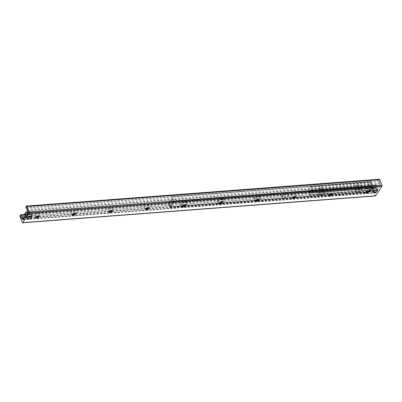 <?xml version="1.0" encoding="UTF-8"?>
<svg xmlns="http://www.w3.org/2000/svg" width="402" height="402" viewBox="0 0 402 402"><rect width="100%" height="100%" fill="white"/><g stroke="black" fill="none" stroke-linecap="round" stroke-linejoin="round"><path stroke-width="0.3" stroke-dasharray="2.01 1.51" d="M26.768 216.286A2.477 1.151 159 0 0 26.622 217.005A2.477 1.151 159 0 0 28.678 217.402A2.477 1.151 159 0 0 31.1 215.954A2.477 1.151 159 0 0 31.245 215.231A2.477 1.151 159 0 0 29.19 214.839A2.477 1.151 159 0 0 26.768 216.286M372.358 190.015A2.477 1.151 159 0 0 372.217 190.734A2.477 1.151 159 0 0 374.272 191.131A2.477 1.151 159 0 0 376.694 189.684A2.477 1.151 159 0 0 376.84 188.96A2.477 1.151 159 0 0 374.785 188.568A2.477 1.151 159 0 0 372.358 190.015M368.775 191.141A3.402 1.583 159 0 0 369.714 190.216A3.402 1.583 159 0 0 369.734 190.181A3.402 1.583 159 0 0 368.373 188.523A3.402 1.583 159 0 0 364.237 190.111A3.402 1.583 159 0 0 364.333 192.256A3.402 1.583 159 0 0 365.689 192.327M365.684 192.508A1.729 0.804 -21 0 1 365.654 192.442A1.729 0.804 -21 0 1 366.981 191.076A1.729 0.804 -21 0 1 368.88 191.206A1.729 0.804 -21 0 1 368.9 191.272M332.107 193.93A3.402 1.583 159 0 0 333.047 193A3.402 1.583 159 0 0 333.067 192.97A3.402 1.583 159 0 0 331.705 191.312A3.402 1.583 159 0 0 327.57 192.9A3.402 1.583 159 0 0 327.665 195.04A3.402 1.583 159 0 0 329.022 195.111M329.017 195.297A1.729 0.804 -21 0 1 328.987 195.231A1.729 0.804 -21 0 1 330.313 193.864A1.729 0.804 -21 0 1 332.213 193.995A1.729 0.804 -21 0 1 332.233 194.06M295.435 196.719A3.402 1.583 159 0 0 296.38 195.789A3.402 1.583 159 0 0 296.4 195.754A3.402 1.583 159 0 0 295.033 194.101A3.402 1.583 159 0 0 290.902 195.684A3.402 1.583 159 0 0 290.998 197.829A3.402 1.583 159 0 0 292.354 197.9M292.349 198.08A1.729 0.804 -21 0 1 292.319 198.02A1.729 0.804 -21 0 1 293.641 196.648A1.729 0.804 -21 0 1 295.545 196.779A1.729 0.804 -21 0 1 295.565 196.849M258.767 199.503A3.402 1.583 159 0 0 259.712 198.578A3.402 1.583 159 0 0 259.732 198.543A3.402 1.583 159 0 0 258.365 196.885A3.402 1.583 159 0 0 254.235 198.472A3.402 1.583 159 0 0 254.325 200.618A3.402 1.583 159 0 0 255.687 200.688M255.682 200.869A1.729 0.804 -21 0 1 255.652 200.809A1.729 0.804 -21 0 1 256.973 199.437A1.729 0.804 -21 0 1 258.878 199.568A1.729 0.804 -21 0 1 258.898 199.633M222.1 202.291A3.402 1.583 159 0 0 223.045 201.362A3.402 1.583 159 0 0 223.065 201.332A3.402 1.583 159 0 0 221.698 199.673A3.402 1.583 159 0 0 217.567 201.261A3.402 1.583 159 0 0 217.658 203.407A3.402 1.583 159 0 0 219.02 203.472M219.015 203.658A1.729 0.804 -21 0 1 218.984 203.593A1.729 0.804 -21 0 1 220.306 202.226A1.729 0.804 -21 0 1 222.211 202.357A1.729 0.804 -21 0 1 222.226 202.422M185.433 205.08A3.402 1.583 159 0 0 186.377 204.151A3.402 1.583 159 0 0 186.397 204.115A3.402 1.583 159 0 0 185.031 202.462A3.402 1.583 159 0 0 180.9 204.05A3.402 1.583 159 0 0 180.99 206.191A3.402 1.583 159 0 0 182.352 206.261M182.347 206.442A1.729 0.804 -21 0 1 182.317 206.382A1.729 0.804 -21 0 1 183.639 205.01A1.729 0.804 -21 0 1 185.543 205.141A1.729 0.804 -21 0 1 185.558 205.211M148.765 207.864A3.402 1.583 159 0 0 149.71 206.94A3.402 1.583 159 0 0 149.73 206.904A3.402 1.583 159 0 0 148.363 205.251A3.402 1.583 159 0 0 144.233 206.834A3.402 1.583 159 0 0 144.323 208.98A3.402 1.583 159 0 0 145.685 209.05M145.68 209.231A1.729 0.804 -21 0 1 145.65 209.171A1.729 0.804 -21 0 1 146.971 207.799A1.729 0.804 -21 0 1 148.876 207.929A1.729 0.804 -21 0 1 148.891 208M112.098 210.653A3.402 1.583 159 0 0 113.042 209.723A3.402 1.583 159 0 0 113.062 209.693A3.402 1.583 159 0 0 111.696 208.035A3.402 1.583 159 0 0 107.565 209.623A3.402 1.583 159 0 0 107.656 211.769A3.402 1.583 159 0 0 109.017 211.834M109.012 212.02A1.729 0.804 -21 0 1 108.982 211.954A1.729 0.804 -21 0 1 110.304 210.588A1.729 0.804 -21 0 1 112.208 210.718A1.729 0.804 -21 0 1 112.223 210.784M75.43 213.442A3.402 1.583 159 0 0 76.375 212.512A3.402 1.583 159 0 0 76.395 212.477A3.402 1.583 159 0 0 75.028 210.824A3.402 1.583 159 0 0 70.898 212.412A3.402 1.583 159 0 0 70.988 214.552A3.402 1.583 159 0 0 72.35 214.623M72.345 214.804A1.729 0.804 -21 0 1 72.315 214.743A1.729 0.804 -21 0 1 73.636 213.372A1.729 0.804 -21 0 1 75.536 213.507A1.729 0.804 -21 0 1 75.556 213.573M38.763 216.226A3.402 1.583 159 0 0 39.708 215.301A3.402 1.583 159 0 0 39.728 215.266A3.402 1.583 159 0 0 38.361 213.613A3.402 1.583 159 0 0 34.23 215.196A3.402 1.583 159 0 0 34.321 217.341A3.402 1.583 159 0 0 35.683 217.412M35.677 217.593A1.729 0.804 -21 0 1 35.642 217.532A1.729 0.804 -21 0 1 36.969 216.16A1.729 0.804 -21 0 1 38.868 216.291A1.729 0.804 -21 0 1 38.888 216.361M375.518 195.945A0.678 0.327 85.7 0 1 375.217 195.643L373.026 189.935A1.045 0.502 85.7 0 1 373.076 188.483L373.498 187.94L373.85 189.674A1.306 0.628 -94.3 0 0 374.327 190.915L375.383 192.513A1.045 0.502 -94.3 0 0 375.84 192.97A1.045 0.502 -94.3 0 0 376.096 192.789L379.925 186.915L27.115 213.733M379.925 186.915L27.165 213.492M380.091 186.664L380.292 186.352A1.045 0.502 -94.3 0 0 380.342 184.9L379.845 182.453A1.306 0.628 -94.3 0 0 379.367 181.217L378.805 180.784L378.996 179.408A1.045 0.502 85.7 0 1 379.247 179.227M355.594 185.221A2.095 0.975 159 0 0 355.946 186.196A2.095 0.975 159 0 0 359.272 184.92A2.095 0.975 159 0 0 358.172 183.91A2.095 0.975 159 0 0 355.594 185.221M356.554 185.835A1.286 0.598 -21 0 1 357.815 185.081A1.286 0.598 -21 0 1 358.885 185.287A1.286 0.598 -21 0 1 358.82 185.649A1.286 0.598 -21 0 1 358.81 185.664A1.286 0.598 -21 0 1 356.775 186.433A1.286 0.598 -21 0 1 356.484 186.211A1.286 0.598 -21 0 1 356.554 185.835M360.237 189.387A1.286 0.598 -21 0 1 358.981 190.141A1.286 0.598 -21 0 1 357.911 189.935A1.286 0.598 -21 0 1 358.901 188.915A1.286 0.598 -21 0 1 360.313 189.01A1.286 0.598 -21 0 1 360.237 189.387M318.927 188.01A2.095 0.975 159 0 0 319.278 188.985A2.095 0.975 159 0 0 322.605 187.709A2.095 0.975 159 0 0 321.505 186.699A2.095 0.975 159 0 0 318.927 188.01M319.886 188.623A1.286 0.598 -21 0 1 321.148 187.87A1.286 0.598 -21 0 1 322.218 188.076A1.286 0.598 -21 0 1 322.153 188.437A1.286 0.598 -21 0 1 322.143 188.453A1.286 0.598 -21 0 1 320.108 189.221A1.286 0.598 -21 0 1 319.816 188.995A1.286 0.598 -21 0 1 319.886 188.623M323.57 192.176A1.286 0.598 -21 0 1 322.314 192.925A1.286 0.598 -21 0 1 321.243 192.724A1.286 0.598 -21 0 1 322.228 191.704A1.286 0.598 -21 0 1 323.645 191.799A1.286 0.598 -21 0 1 323.57 192.176M371.976 186.453L371.93 186.081L370.719 185.493L370.337 182.026L367.483 186.362L367.594 186.905L368.805 187.498L369.116 190.789L371.976 186.453L312.389 190.98L312.349 190.613L311.133 190.02L310.756 186.553L307.887 191.181L309.218 192.025L309.535 195.317L312.389 190.98M257.617 199.397A3.402 1.583 159 0 0 260.617 196.563A3.402 1.583 159 0 0 257.788 196.02A3.402 1.583 159 0 0 254.461 198.005A3.402 1.583 159 0 0 254.26 199A3.402 1.583 159 0 0 257.094 199.543M255.958 200.236A3.402 1.583 -21 0 1 254.471 199.543A3.402 1.583 -21 0 1 254.667 198.548A3.402 1.583 -21 0 1 257.999 196.558A3.402 1.583 -21 0 1 260.823 197.101A3.402 1.583 -21 0 1 258.511 199.678M220.949 202.181A3.402 1.583 159 0 0 223.949 199.347A3.402 1.583 159 0 0 221.12 198.804A3.402 1.583 159 0 0 217.794 200.794A3.402 1.583 159 0 0 217.593 201.789A3.402 1.583 159 0 0 220.427 202.327M219.291 203.025A3.402 1.583 -21 0 1 217.804 202.327A3.402 1.583 -21 0 1 218 201.337A3.402 1.583 -21 0 1 221.331 199.347A3.402 1.583 -21 0 1 224.155 199.889A3.402 1.583 -21 0 1 221.844 202.467M184.282 204.97A3.402 1.583 159 0 0 187.282 202.136A3.402 1.583 159 0 0 184.453 201.593A3.402 1.583 159 0 0 181.126 203.583A3.402 1.583 159 0 0 180.925 204.573A3.402 1.583 159 0 0 183.759 205.115M182.624 205.809A3.402 1.583 -21 0 1 181.131 205.115A3.402 1.583 -21 0 1 181.332 204.121A3.402 1.583 -21 0 1 184.664 202.136A3.402 1.583 -21 0 1 187.488 202.678A3.402 1.583 -21 0 1 185.176 205.251M168.569 202.754L168.277 203.221L168.805 202.387L168.569 202.754L366.252 187.729L366.493 187.362L168.805 202.387M168.513 202.854L170.051 206.859L170.619 206.326L170.805 206.869A1.02 0.759 -146.9 0 1 169.589 206.095L169.051 202.487L169.624 202.442L170.086 205.854L169.513 205.899M366.493 187.362L367.116 187.759L368.654 191.759L369.247 191.231A0.367 0.271 -146.9 0 0 369.433 191.126L372.106 187.03A0.367 0.271 -146.9 0 1 371.915 187.131L372.297 186.171L173.699 201.266L173.272 202.231A0.367 0.271 33.1 0 1 172.835 201.955L170.162 206.05A0.367 0.271 33.1 0 0 170.599 206.332L170.619 206.326M367.116 187.759L366.875 188.126L366.252 187.729M371.091 184.789L370.518 184.835L372.046 186.608L372.619 186.563L371.091 184.789L369.483 187.247L370.021 190.86A1.02 0.759 -146.9 0 1 369.986 191.483A1.02 0.759 -146.9 0 1 369.453 191.769L369.222 191.231M369.428 191.774L369.036 192.372A0.915 0.437 85.7 0 1 368.815 192.528A0.915 0.437 85.7 0 1 368.413 192.126L366.875 188.126M172.398 196.9L172.689 196.432L172.162 197.266L172.398 196.9L173.935 200.899L372.538 185.804A0.915 0.437 85.7 0 1 372.493 187.076L372.101 187.674L371.895 187.131M172.453 196.799L370.136 181.769L370.378 181.402L371.001 181.799L370.76 182.166L370.136 181.769M370.76 182.166L372.297 186.171M172.162 197.266L173.699 201.266M172.689 196.432L370.378 181.402M282.098 195.905A3.402 1.583 159 0 0 281.897 196.9A3.402 1.583 159 0 0 285.646 197.156A3.402 1.583 159 0 0 288.254 194.462A3.402 1.583 159 0 0 285.425 193.92A3.402 1.583 159 0 0 282.098 195.905M282.304 196.447A3.402 1.583 -21 0 1 285.636 194.457A3.402 1.583 -21 0 1 288.46 195A3.402 1.583 -21 0 1 285.852 197.699A3.402 1.583 -21 0 1 282.109 197.442A3.402 1.583 -21 0 1 282.304 196.447M318.766 193.121A3.402 1.583 159 0 0 318.565 194.111A3.402 1.583 159 0 0 322.314 194.372A3.402 1.583 159 0 0 324.922 191.674A3.402 1.583 159 0 0 322.097 191.131A3.402 1.583 159 0 0 318.766 193.121M318.972 193.658A3.402 1.583 -21 0 1 322.303 191.674A3.402 1.583 -21 0 1 325.128 192.211A3.402 1.583 -21 0 1 322.52 194.91A3.402 1.583 -21 0 1 318.776 194.653A3.402 1.583 -21 0 1 318.972 193.658M355.433 190.332A3.402 1.583 159 0 0 355.237 191.327A3.402 1.583 159 0 0 358.981 191.583A3.402 1.583 159 0 0 361.589 188.885A3.402 1.583 159 0 0 358.765 188.342A3.402 1.583 159 0 0 355.433 190.332M355.639 190.875A3.402 1.583 -21 0 1 358.971 188.885A3.402 1.583 -21 0 1 361.795 189.427A3.402 1.583 -21 0 1 359.187 192.126A3.402 1.583 -21 0 1 355.443 191.865A3.402 1.583 -21 0 1 355.639 190.875M169.624 202.442L171.227 199.98L170.654 200.025L172.187 201.804L172.759 201.759L171.227 199.98M169.051 202.487L170.654 200.025M370.518 184.835L368.91 187.292L369.483 187.247M369.946 190.664L369.373 190.709L368.91 187.292M369.373 190.709L369.448 190.9A0.367 0.271 -146.9 0 1 369.433 191.126M372.046 186.608L372.121 186.804A0.367 0.271 -146.9 0 1 372.106 187.03M372.101 187.674L372.126 187.674A1.02 0.759 33.1 0 0 372.654 187.387A1.02 0.759 33.1 0 0 372.694 186.759L372.619 186.563M172.187 201.804L172.262 201.995A1.02 0.759 33.1 0 0 173.478 202.774L173.292 202.231M173.503 202.769L173.89 202.171A0.915 0.437 -94.3 0 0 173.935 200.899M371.001 181.799L372.538 185.804M168.277 203.221L169.81 207.226A0.915 0.437 -94.3 0 0 170.217 207.623A0.915 0.437 -94.3 0 0 170.438 207.467L170.83 206.869M372.971 189.578L372.619 188.463L374.795 185.126L375.247 186.096L374.558 186.146A13.09 6.266 85.7 0 1 372.287 189.633L372.971 189.578A13.09 6.266 -94.3 0 0 375.247 186.096M372.619 188.463A3.01 1.402 159 0 0 376.001 186.618A3.01 1.402 159 0 0 374.795 185.126L374.885 185.161A3.141 1.462 -21 0 1 376.337 185.804A3.141 1.462 -21 0 1 372.614 188.644M374.558 186.146L374.111 185.176L371.93 188.513L372.287 189.633M371.925 188.699A3.141 1.462 -21 0 1 370.473 188.056A3.141 1.462 -21 0 1 374.197 185.211L374.111 185.176A3.01 1.402 159 0 0 370.729 187.02A3.01 1.402 159 0 0 371.93 188.513M372.86 191.669A2.357 1.095 -21 0 1 372.996 191.392A2.357 1.095 -21 0 1 374.905 190.126A2.357 1.095 -21 0 1 376.981 190.086M372.684 191.191A2.618 1.216 159 0 0 372.533 191.955A2.618 1.216 159 0 0 373.126 192.412A2.618 1.216 159 0 0 377.282 190.814A2.618 1.216 159 0 0 377.418 190.081A2.618 1.216 159 0 0 375.247 189.664A2.618 1.216 159 0 0 372.684 191.191M372.237 190.02A2.618 1.216 -21 0 1 374.795 188.493A2.618 1.216 -21 0 1 376.97 188.91A2.618 1.216 -21 0 1 374.965 190.985A2.618 1.216 -21 0 1 372.081 190.789A2.618 1.216 -21 0 1 372.237 190.02M27.381 215.849L27.029 214.733L29.205 211.397L29.653 212.367L28.964 212.417A13.09 6.266 85.7 0 1 26.693 215.904L27.381 215.849A13.09 6.266 -94.3 0 0 29.653 212.367M27.029 214.733A3.01 1.402 159 0 0 30.406 212.889A3.01 1.402 159 0 0 29.205 211.397L29.296 211.432A3.141 1.462 -21 0 1 30.748 212.075A3.141 1.462 -21 0 1 27.019 214.914M28.964 212.417L28.517 211.447L26.341 214.784L26.693 215.904M27.436 211.779A3.141 1.462 -21 0 1 28.607 211.482L28.517 211.447A3.01 1.402 159 0 0 27.416 211.728L380.342 184.9M27.266 217.939A2.357 1.095 -21 0 1 27.401 217.663A2.357 1.095 -21 0 1 29.311 216.397A2.357 1.095 -21 0 1 31.391 216.356M27.09 217.462A2.618 1.216 159 0 0 26.939 218.226A2.618 1.216 159 0 0 27.532 218.683A2.618 1.216 159 0 0 31.693 217.085A2.618 1.216 159 0 0 31.828 216.351A2.618 1.216 159 0 0 29.653 215.934A2.618 1.216 159 0 0 27.09 217.462M26.643 216.291A2.618 1.216 -21 0 1 29.205 214.763A2.618 1.216 -21 0 1 31.376 215.181A2.618 1.216 -21 0 1 29.371 217.256A2.618 1.216 -21 0 1 26.492 217.055A2.618 1.216 -21 0 1 26.643 216.291M375.217 195.643L22.291 222.472M373.026 189.935L20.1 216.763M373.076 188.483L20.15 215.311M373.373 188.03L20.447 214.854M373.79 188.468L25.13 214.975M373.85 189.674L25.421 216.16M374.327 190.915L148.428 208.09M146.393 208.241L111.761 210.874M109.726 211.03L75.094 213.663M73.058 213.819L38.426 216.452M36.391 216.608L24.547 217.507M374.87 191.332L147.343 208.628M145.836 208.738L110.676 211.412M109.168 211.527L74.003 214.201M72.501 214.316L37.336 216.99M35.833 217.1L24.236 217.984M375.001 191.523L146.514 208.894M145.715 208.955L109.846 211.683M109.048 211.743L73.179 214.467M72.38 214.527L36.507 217.256M35.713 217.316L24.095 218.201M375.383 192.513L23.396 219.266M376.096 192.789L23.165 219.618M380.292 186.352L27.366 213.176M379.965 183.915L27.04 210.743M379.905 183.613L26.979 210.442M379.845 182.453L26.919 209.281M379.367 181.217L26.442 208.04M378.805 180.784L25.874 207.613M378.699 179.865L25.773 206.688M378.996 179.408L26.07 206.236M312.349 190.613L371.93 186.081M311.419 189.905L371.001 185.377M311.233 189.95L370.82 185.422M310.972 189.257L370.554 184.729M311.037 188.92L370.624 184.387M310.937 186.94L370.523 182.413M310.912 186.819L370.498 182.292M310.846 186.644L370.433 182.116M310.706 186.588L370.287 182.061M307.897 190.89L367.483 186.362M307.887 191.181L367.473 186.654M307.957 191.357L367.539 186.829M308.007 191.432L367.594 186.905M308.937 192.141L368.523 187.613M309.118 192.096L368.704 187.568M309.384 192.789L368.971 188.262M309.314 193.131L368.9 188.598M309.414 195.106L369.001 190.578M309.585 195.282L369.167 190.754M170.051 206.859L368.654 191.759M369.448 190.9L372.121 186.804M372.694 186.759L370.021 190.86M369.453 191.769L372.126 187.674M371.915 187.131L369.247 191.231M169.589 206.095L172.262 201.995M173.478 202.774L170.805 206.869M170.599 206.332L173.272 202.231M372.493 187.076L173.89 202.171M173.684 201.628L372.287 186.533M368.413 192.126L169.81 207.226M170.438 207.467L369.036 192.372M368.83 191.829L170.227 206.929M371.734 189.95A3.141 1.462 159 0 0 371.554 190.865A3.141 1.462 159 0 0 373.694 191.458A3.141 1.462 159 0 0 377.418 188.613A3.141 1.462 159 0 0 374.81 188.116A3.141 1.462 159 0 0 371.734 189.95M371.89 190.051A3.01 1.402 -21 0 1 376.795 188.292A3.01 1.402 -21 0 1 374.895 191.206A3.01 1.402 -21 0 1 371.89 190.051M26.145 216.221A3.141 1.462 159 0 0 25.959 217.135A3.141 1.462 159 0 0 28.1 217.728A3.141 1.462 159 0 0 31.823 214.884A3.141 1.462 159 0 0 29.215 214.387A3.141 1.462 159 0 0 26.145 216.221M26.331 214.969A3.141 1.462 -21 0 1 24.879 214.326M25.08 213.382A3.01 1.402 159 0 0 26.341 214.784M26.301 216.321A3.01 1.402 -21 0 1 31.2 214.562A3.01 1.402 -21 0 1 29.301 217.477A3.01 1.402 -21 0 1 26.301 216.321M31.828 216.748L31.245 215.231M27.205 218.522L26.622 217.005M377.418 190.478L376.84 188.96M372.795 192.251L372.217 190.734M369.734 190.181L368.79 191.694M364.333 192.256L366.046 192.749M333.067 192.97L332.122 194.483M327.665 195.04L329.379 195.533M296.4 195.754L295.455 197.266M290.998 197.829L292.711 198.322M259.732 198.543L258.787 200.055M254.325 200.618L256.044 201.111M223.065 201.332L222.12 202.844M217.658 203.407L219.376 203.894M186.397 204.115L185.453 205.628M180.99 206.191L182.709 206.683M149.73 206.904L148.785 208.417M144.323 208.98L146.042 209.472M113.062 209.693L112.118 211.206M107.656 211.769L109.374 212.256M76.395 212.477L75.45 213.99M70.988 214.552L72.707 215.045M39.728 215.266L38.783 216.778M34.321 217.341L36.039 217.834M373.498 187.94L24.924 214.437M375.84 192.97L22.914 219.799M379.985 186.94L27.06 213.769M355.946 186.196L356.775 186.433M359.272 184.92L358.82 185.649M357.911 189.935L356.484 186.211M360.313 189.01L358.885 185.287M319.278 188.985L320.108 189.221M322.605 187.709L322.153 188.437M321.243 192.724L319.816 188.995M323.645 191.799L322.218 188.076M311.339 189.88L370.92 185.347M311.133 190.02L370.719 185.493M310.756 186.553L370.337 182.026M309.017 192.166L368.604 187.639M309.218 192.025L368.805 187.498M309.535 195.317L369.116 190.789M254.26 199L254.471 199.543M260.617 196.563L260.823 197.101M217.593 201.789L217.804 202.327M223.949 199.347L224.155 199.889M180.925 204.573L181.131 205.115M187.282 202.136L187.488 202.678M281.897 196.9L282.109 197.442M288.254 194.462L288.46 195M318.565 194.111L318.776 194.653M324.922 191.674L325.128 192.211M355.237 191.327L355.443 191.865M361.589 188.885L361.795 189.427M369.986 191.483L372.654 187.387M170.217 207.623L368.815 192.528M170.167 206.975L368.77 191.875M374.835 185.101L376.337 185.804L377.418 188.613C377.724 189.664 376.599 190.613 374.046 191.463L372.805 191.558L371.554 190.865L370.473 188.056C370.458 186.714 371.679 185.744 374.136 185.156M373.393 192.488L373.126 192.412M372.081 190.789L372.533 191.955M376.97 188.91L377.418 190.081M29.24 211.372L30.748 212.075L31.823 214.884C32.13 215.934 31.009 216.884 28.452 217.733L27.215 217.829L25.959 217.135L25.527 216.005M27.803 218.758L27.532 218.683M26.492 217.055L26.939 218.226M31.376 215.181L31.828 216.351M27.411 211.713L28.542 211.427"/><path stroke-width="0.6" d="M27.346 217.799A2.477 1.151 -21 0 1 29.773 216.351A2.477 1.151 -21 0 1 31.828 216.748A2.477 1.151 -21 0 1 29.929 218.708A2.477 1.151 -21 0 1 27.205 218.522A2.477 1.151 -21 0 1 27.346 217.799M372.94 191.528A2.477 1.151 -21 0 1 375.362 190.081A2.477 1.151 -21 0 1 377.418 190.478A2.477 1.151 -21 0 1 375.523 192.437A2.477 1.151 -21 0 1 372.795 192.251A2.477 1.151 -21 0 1 372.94 191.528M365.689 192.327A3.402 1.583 159 0 0 368.775 191.141M368.9 191.272A1.729 0.804 -21 0 1 368.79 191.694A1.729 0.804 -21 0 1 366.046 192.749A1.729 0.804 -21 0 1 365.684 192.508M368.83 191.839A1.729 0.804 -21 0 1 367.137 192.849A1.729 0.804 -21 0 1 365.704 192.573A1.729 0.804 -21 0 1 367.026 191.206A1.729 0.804 -21 0 1 368.93 191.337A1.729 0.804 -21 0 1 368.83 191.839M329.022 195.111A3.402 1.583 159 0 0 332.107 193.93M332.233 194.06A1.729 0.804 -21 0 1 332.122 194.483A1.729 0.804 -21 0 1 332.112 194.498A1.729 0.804 -21 0 1 329.379 195.533A1.729 0.804 -21 0 1 329.017 195.297M332.163 194.628A1.729 0.804 -21 0 1 330.469 195.638A1.729 0.804 -21 0 1 329.037 195.362A1.729 0.804 -21 0 1 330.359 193.99A1.729 0.804 -21 0 1 332.263 194.126A1.729 0.804 -21 0 1 332.163 194.628M292.354 197.9A3.402 1.583 159 0 0 295.435 196.719M295.565 196.849A1.729 0.804 -21 0 1 295.455 197.266A1.729 0.804 -21 0 1 295.445 197.287A1.729 0.804 -21 0 1 292.711 198.322A1.729 0.804 -21 0 1 292.349 198.08M295.495 197.417A1.729 0.804 -21 0 1 293.802 198.422A1.729 0.804 -21 0 1 292.37 198.151A1.729 0.804 -21 0 1 293.691 196.779A1.729 0.804 -21 0 1 295.596 196.91A1.729 0.804 -21 0 1 295.495 197.417M255.687 200.688A3.402 1.583 159 0 0 258.767 199.503M258.898 199.633A1.729 0.804 -21 0 1 258.787 200.055A1.729 0.804 -21 0 1 258.777 200.07A1.729 0.804 -21 0 1 256.044 201.111A1.729 0.804 -21 0 1 255.682 200.869M258.828 200.201A1.729 0.804 -21 0 1 257.134 201.211A1.729 0.804 -21 0 1 255.702 200.935A1.729 0.804 -21 0 1 257.024 199.568A1.729 0.804 -21 0 1 258.928 199.699A1.729 0.804 -21 0 1 258.828 200.201M219.02 203.472A3.402 1.583 159 0 0 222.1 202.291M222.226 202.422A1.729 0.804 -21 0 1 222.12 202.844A1.729 0.804 -21 0 1 222.11 202.859A1.729 0.804 -21 0 1 219.376 203.894A1.729 0.804 -21 0 1 219.015 203.658M222.16 202.99A1.729 0.804 -21 0 1 220.467 204A1.729 0.804 -21 0 1 219.035 203.724A1.729 0.804 -21 0 1 220.356 202.352A1.729 0.804 -21 0 1 222.261 202.487A1.729 0.804 -21 0 1 222.16 202.99M182.352 206.261A3.402 1.583 159 0 0 185.433 205.08M185.558 205.211A1.729 0.804 -21 0 1 185.453 205.628A1.729 0.804 -21 0 1 185.443 205.648A1.729 0.804 -21 0 1 182.709 206.683A1.729 0.804 -21 0 1 182.347 206.442M185.493 205.779A1.729 0.804 -21 0 1 183.799 206.789A1.729 0.804 -21 0 1 182.367 206.512A1.729 0.804 -21 0 1 183.689 205.141A1.729 0.804 -21 0 1 185.593 205.271A1.729 0.804 -21 0 1 185.493 205.779M145.685 209.05A3.402 1.583 159 0 0 148.765 207.864M148.891 208A1.729 0.804 -21 0 1 148.785 208.417A1.729 0.804 -21 0 1 148.775 208.432A1.729 0.804 -21 0 1 146.042 209.472A1.729 0.804 -21 0 1 145.68 209.231M148.825 208.563A1.729 0.804 -21 0 1 147.132 209.573A1.729 0.804 -21 0 1 145.7 209.296A1.729 0.804 -21 0 1 147.021 207.929A1.729 0.804 -21 0 1 148.926 208.06A1.729 0.804 -21 0 1 148.825 208.563M109.017 211.834A3.402 1.583 159 0 0 112.098 210.653M112.223 210.784A1.729 0.804 -21 0 1 112.118 211.206A1.729 0.804 -21 0 1 112.108 211.221A1.729 0.804 -21 0 1 109.374 212.256A1.729 0.804 -21 0 1 109.012 212.02M112.153 211.351A1.729 0.804 -21 0 1 110.465 212.362A1.729 0.804 -21 0 1 109.027 212.085A1.729 0.804 -21 0 1 110.354 210.718A1.729 0.804 -21 0 1 112.253 210.849A1.729 0.804 -21 0 1 112.153 211.351M72.35 214.623A3.402 1.583 159 0 0 75.43 213.442M75.556 213.573A1.729 0.804 -21 0 1 75.45 213.99A1.729 0.804 -21 0 1 75.44 214.01A1.729 0.804 -21 0 1 72.707 215.045A1.729 0.804 -21 0 1 72.345 214.804M75.486 214.14A1.729 0.804 -21 0 1 73.797 215.15A1.729 0.804 -21 0 1 72.36 214.874A1.729 0.804 -21 0 1 73.687 213.502A1.729 0.804 -21 0 1 75.586 213.633A1.729 0.804 -21 0 1 75.486 214.14M35.683 217.412A3.402 1.583 159 0 0 38.763 216.226M38.888 216.361A1.729 0.804 -21 0 1 38.783 216.778A1.729 0.804 -21 0 1 38.768 216.799A1.729 0.804 -21 0 1 36.039 217.834A1.729 0.804 -21 0 1 35.677 217.593M38.818 216.924A1.729 0.804 -21 0 1 37.13 217.934A1.729 0.804 -21 0 1 35.693 217.658A1.729 0.804 -21 0 1 37.019 216.291A1.729 0.804 -21 0 1 38.919 216.422A1.729 0.804 -21 0 1 38.818 216.924M22.758 222.653A0.678 0.327 85.7 0 1 22.592 222.773A0.678 0.327 85.7 0 1 22.291 222.472L20.1 216.763A1.045 0.502 85.7 0 1 20.15 215.311L20.572 214.768L20.924 216.502A1.306 0.628 -94.3 0 0 21.401 217.743L22.452 219.336A1.045 0.502 -94.3 0 0 22.914 219.799A1.045 0.502 -94.3 0 0 23.165 219.618L27.366 213.176A1.045 0.502 -94.3 0 0 27.416 211.728L26.919 209.281A1.306 0.628 -94.3 0 0 26.442 208.04L25.874 207.613L26.07 206.236A1.045 0.502 85.7 0 1 26.321 206.055A1.045 0.502 85.7 0 1 26.783 206.517L28.974 212.226A0.678 0.327 85.7 0 1 28.939 213.171L22.758 222.653L375.684 195.824A0.678 0.327 85.7 0 1 375.518 195.945L22.592 222.773M26.321 206.055L379.247 179.227A1.045 0.502 85.7 0 1 379.709 179.689L381.9 185.397A0.678 0.327 85.7 0 1 381.87 186.342L375.684 195.824M257.094 199.543A3.402 1.583 159 0 0 257.617 199.397M258.511 199.678A3.402 1.583 -21 0 1 255.958 200.236M220.427 202.327A3.402 1.583 159 0 0 220.949 202.181M221.844 202.467A3.402 1.583 -21 0 1 219.291 203.025M183.759 205.115A3.402 1.583 159 0 0 184.282 204.97M185.176 205.251A3.402 1.583 -21 0 1 182.624 205.809M376.981 190.086A2.357 1.095 -21 0 1 377.136 191.05A2.357 1.095 -21 0 1 373.393 192.488A2.357 1.095 -21 0 1 372.86 191.669M31.391 216.356A2.357 1.095 -21 0 1 31.542 217.321A2.357 1.095 -21 0 1 27.803 218.758A2.357 1.095 -21 0 1 27.266 217.939M25.13 214.975L20.864 215.296M25.421 216.16L20.924 216.502M148.428 208.09L146.393 208.241M111.761 210.874L109.726 211.03M75.094 213.663L73.058 213.819M38.426 216.452L36.391 216.608M24.547 217.507L21.401 217.743M147.343 208.628L145.836 208.738M110.676 211.412L109.168 211.527M74.003 214.201L72.501 214.316M37.336 216.99L35.833 217.1M24.236 217.984L21.944 218.16M146.514 208.894L145.715 208.955M109.846 211.683L109.048 211.743M73.179 214.467L72.38 214.527M36.507 217.256L35.713 217.316M24.095 218.201L22.075 218.351M23.396 219.266L22.452 219.336M379.709 179.689L26.783 206.517M381.9 185.397L28.974 212.226M381.87 186.342L28.939 213.171M25.527 216.005L24.879 214.326A3.141 1.462 -21 0 1 27.436 211.779M27.416 211.728A3.01 1.402 159 0 0 25.08 213.382M24.924 214.437L20.572 214.768M24.879 214.326L27.411 211.713"/></g></svg>
